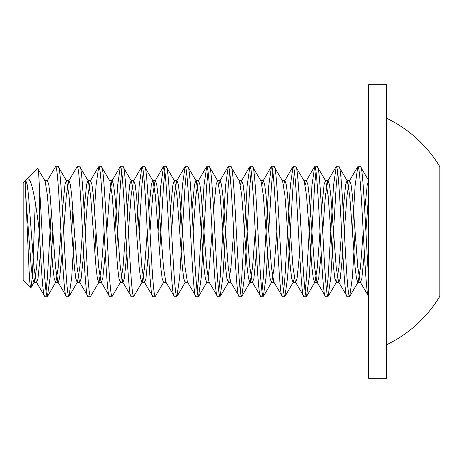<?xml version="1.0" encoding="UTF-8"?>
<svg xmlns="http://www.w3.org/2000/svg" width="463" height="463" viewBox="0 0 463 463"><rect width="100%" height="100%" fill="white"/><g stroke="black" fill="none" stroke-linecap="round" stroke-linejoin="round"><path stroke-width="0.69" d="M386.414 344.848A125.664 125.664 0 0 0 439.85 296.274L439.85 166.726A125.664 125.664 0 0 0 386.414 118.152M386.414 378.317L386.414 84.683L368.6 84.683L368.6 378.317L386.414 378.317M35.292 202.632L33.186 257.943L32.121 278.726L31.004 287.633L23.15 280.08L23.15 182.92L25.32 180.749L25.32 181.386M30.79 287.72C29.059 289.172 27.224 216.476 25.32 190.415L25.32 180.749L25.847 180.749L27.195 184.615L28.55 195.618L33.944 267.382L36.259 281.909L36.646 282.251L37.995 278.385L40.512 253.249M25.465 181.091L26.57 179.499L37.63 168.439C38.209 168.127 38.782 173.88 39.343 185.698C42.04 222.801 44.743 299.26 47.44 296.274L50.137 277.302L52.84 231.5M368.6 277.302C365.903 240.199 363.2 163.74 360.503 166.726L368.6 180.425M360.503 166.726L357.806 166.726C361.4 162.727 365.006 300.273 368.6 296.274L360.121 281.909L360.503 282.251L361.852 278.385L364.375 253.249M338.916 166.726L336.213 166.726C339.813 162.727 343.413 300.273 347.013 296.274L349.71 296.274C346.11 300.273 342.51 162.727 338.916 166.726L347.395 181.091L349.71 195.618L355.109 267.382L356.458 278.385L357.806 282.251L358.188 281.909L360.503 267.382L363.2 231.5M322.723 231.5L325.42 195.618L327.735 181.091L328.117 180.749L329.465 184.615L330.819 195.618L336.213 267.382L338.528 281.909L347.013 296.274M317.323 166.726L314.626 166.726C318.22 162.727 321.82 300.273 325.42 296.274L328.117 296.274C324.522 300.273 320.923 162.727 317.323 166.726L325.802 181.091L328.117 195.618L333.516 267.382L334.865 278.385L336.213 282.251L336.601 281.909L338.916 267.382L341.613 231.5M305.181 184.615L306.529 180.749L307.878 184.615L309.226 195.618L314.626 267.382L316.941 281.909L325.42 296.274M295.73 166.726L293.033 166.726C296.633 162.727 300.232 300.273 303.826 296.274L306.529 296.274C302.929 300.273 299.329 162.727 295.73 166.726L304.214 181.091L306.529 195.618L311.923 267.382L313.277 278.385L314.626 282.251L315.008 281.909L317.323 267.382L320.02 231.5M283.587 184.615L284.936 180.749L286.284 184.615L287.633 195.618L293.033 267.382L295.348 281.909L303.826 296.274M274.142 166.726L271.445 166.726C275.039 162.727 278.639 300.273 282.239 296.274L284.936 296.274C281.342 300.273 277.736 162.727 274.142 166.726L282.621 181.091L284.936 195.618L290.336 267.382L291.684 278.385L293.033 282.251L294.381 278.385M261.994 184.615L263.349 180.749L264.697 184.615L266.046 195.618L271.445 267.382L273.76 281.909L282.239 296.274M252.549 166.726L249.852 166.726C253.452 162.727 257.052 300.273 260.646 296.274L263.349 296.274C259.749 300.273 256.149 162.727 252.549 166.726L261.034 181.091L263.349 195.618L268.743 267.382L270.091 278.385L271.445 282.251L271.827 281.909L274.142 267.382L276.839 231.5M240.407 184.615L241.755 180.749L243.104 184.615L244.452 195.618L249.852 267.382L252.167 281.909L260.646 296.274M230.962 166.726L228.259 166.726C231.859 162.727 235.459 300.273 239.058 296.274L241.755 296.274C238.156 300.273 234.556 162.727 230.962 166.726L239.44 181.091L241.755 195.618L247.155 267.382L248.504 278.385L249.852 282.251L250.234 281.909L252.549 267.382L255.252 231.5M218.814 184.615L220.162 180.749L221.517 184.615L222.865 195.618L228.259 267.382L230.574 281.909L239.058 296.274M209.369 166.726L206.672 166.726C210.266 162.727 213.871 300.273 217.465 296.274L220.162 296.274C216.568 300.273 212.968 162.727 209.369 166.726L217.847 181.091L220.162 195.618L225.562 267.382L226.911 278.385L228.259 282.251L228.647 281.909L230.962 267.382L233.659 231.5M193.175 231.5L195.878 195.618L198.193 181.091L198.575 180.749L199.923 184.615L201.272 195.618L206.672 267.382L208.987 281.909L217.465 296.274M187.781 166.726L185.078 166.726C188.678 162.727 192.278 300.273 195.878 296.274L198.575 296.274C194.975 300.273 191.375 162.727 187.781 166.726L196.26 181.091L198.575 195.618L203.975 267.382L205.323 278.385L206.672 282.251L209.369 282.251M171.588 231.5L174.285 195.618L176.6 181.091L176.982 180.749L178.33 184.615L179.685 195.618L185.078 267.382L187.393 281.909L195.878 296.274M166.188 166.726L163.491 166.726C167.085 162.727 170.685 300.273 174.285 296.274L176.982 296.274C173.388 300.273 169.788 162.727 166.188 166.726L174.667 181.091L176.982 195.618L182.381 267.382L183.73 278.385L185.078 282.251L187.781 282.251L187.393 281.909M149.995 231.5L152.692 195.618L155.007 181.091L155.394 180.749L156.743 184.615L158.091 195.618L163.491 267.382L165.806 281.909L174.285 296.274M144.595 166.726L141.898 166.726C145.498 162.727 149.098 300.273 152.692 296.274L155.394 296.274C151.795 300.273 148.195 162.727 144.595 166.726L153.079 181.091L155.394 195.618L160.788 267.382L162.143 278.385L163.491 282.251L166.188 282.251L165.806 281.909M128.407 231.5L131.104 195.618L133.419 181.091L133.801 180.749L135.15 184.615L136.498 195.618L141.898 267.382L144.213 281.909L152.692 296.274M123.008 166.726L120.311 166.726C123.905 162.727 127.504 300.273 131.104 296.274L133.801 296.274C130.207 300.273 126.602 162.727 123.008 166.726L131.486 181.091L133.801 195.618L139.201 267.382L140.549 278.385L141.898 282.251L142.28 281.909L144.595 267.382L147.298 231.5M106.814 231.5L109.511 195.618L111.826 181.091L112.214 180.749L113.562 184.615L114.911 195.618L120.311 267.382L122.626 281.909L131.104 296.274M101.414 166.726L98.717 166.726C102.317 162.727 105.917 300.273 109.511 296.274L112.214 296.274C108.614 300.273 105.014 162.727 101.414 166.726L109.899 181.091L112.214 195.618L117.608 267.382L118.956 278.385L120.311 282.251L120.693 281.909L123.008 267.382L125.704 231.5M85.221 231.5L87.924 195.618L90.239 181.091L90.621 180.749L91.969 184.615L93.318 195.618L98.717 267.382L101.032 281.909L109.511 296.274M79.827 166.726L77.124 166.726C80.724 162.727 84.324 300.273 87.924 296.274L90.621 296.274C87.021 300.273 83.421 162.727 79.827 166.726L88.306 181.091L90.621 195.618L96.02 267.382L97.369 278.385L98.717 282.251L99.099 281.909L101.414 267.382L104.117 231.5M63.634 231.5L66.331 195.618L68.646 181.091L69.028 180.749L70.382 184.615L71.73 195.618L77.124 267.382L79.439 281.909L87.924 296.274M58.234 166.726L55.537 166.726C59.131 162.727 62.736 300.273 66.331 296.274L69.028 296.274C65.433 300.273 61.834 162.727 58.234 166.726L66.713 181.091L69.028 195.618L74.427 267.382L75.776 278.385L77.124 282.251L77.512 281.909L79.827 267.382L82.524 231.5M57.852 281.909L58.234 282.251L55.537 282.251L54.188 278.385L52.84 267.382L47.44 195.618L45.125 181.091L44.743 180.749L47.44 180.749L48.789 184.615L50.137 195.618L55.537 267.382L57.852 281.909L66.331 296.274M349.71 296.274L352.407 277.302L355.109 231.5M352.407 231.5L355.109 185.698L357.806 166.726M328.117 296.274L330.819 277.302L336.213 185.698L337.562 171.657M326.768 291.343L328.117 277.302L333.516 185.698L336.213 166.726M306.529 296.274L309.226 277.302L314.626 185.698L315.974 171.657M305.181 291.343L306.529 277.302L311.923 185.698L314.626 166.726M284.936 296.274L287.633 277.302L293.033 185.698L294.381 171.657M283.587 291.343L284.936 277.302L290.336 185.698L293.033 166.726M263.349 296.274L266.046 277.302L267.573 253.249M268.743 231.5L271.445 185.698L272.794 171.657M261.994 291.343L263.349 277.302L268.743 185.698L271.445 166.726M241.755 296.274L244.452 277.302L249.852 185.698L251.201 171.657M240.407 291.343L241.755 277.302L247.155 185.698L249.852 166.726M220.162 296.274L222.865 277.302L228.259 185.698L229.613 171.657M218.814 291.343L220.162 277.302L225.562 185.698L228.259 166.726M198.575 296.274L201.272 277.302L206.672 185.698L208.02 171.657M197.226 291.343L198.575 277.302L203.975 185.698L206.672 166.726M176.982 296.274L179.685 277.302L185.078 185.698L186.427 171.657M179.685 231.5L182.381 185.698L185.078 166.726M155.394 296.274L163.873 281.909M159.619 253.249L163.491 185.698L164.84 171.657M158.091 231.5L160.788 185.698L163.491 166.726M133.801 296.274L142.28 281.909M139.201 231.5L141.898 185.698L143.246 171.657M136.498 231.5L139.201 185.698L141.898 166.726M112.214 296.274L120.693 281.909M116.439 253.249L120.311 185.698L121.659 171.657M114.911 231.5L117.608 185.698L120.311 166.726M90.621 296.274L99.099 281.909M94.846 253.249L96.02 231.5M94.493 209.751L96.02 185.698L98.717 166.726M69.028 296.274L71.73 277.302L74.427 231.5M71.73 231.5L72.899 209.751M68.646 181.091L77.124 166.726M47.44 296.274L44.743 296.274C42.949 297.177 41.132 266.092 39.343 231.5L39.343 185.698M46.092 291.343L47.44 277.302L51.312 209.751M47.058 181.091L55.537 166.726M36.259 281.909L44.743 296.274M26.57 179.499C31.316 174.082 35.489 200.323 39.343 231.5L36.646 267.382L34.331 281.909L31.004 287.633M45.125 181.091L37.63 168.439M25.32 190.415L31.247 267.382L32.595 278.385L33.944 282.251L34.331 281.909M55.537 282.251L55.919 281.909L58.234 267.382L60.931 231.5M62.459 209.751L64.982 184.615L66.331 180.749L66.713 181.091M84.052 209.751L86.575 184.615L87.924 180.749L88.306 181.091M112.214 180.749L109.511 180.749L109.899 181.091M127.232 209.751L129.756 184.615L131.104 180.749L131.486 181.091M148.826 209.751L151.343 184.615L152.692 180.749L153.079 181.091M170.413 209.751L172.936 184.615L174.285 180.749L174.667 181.091M192.006 209.751L194.524 184.615L195.878 180.749L196.26 181.091M208.02 278.385L209.369 267.382L212.066 231.5M213.593 209.751L216.117 184.615L217.465 180.749L217.847 181.091M241.755 180.749L239.058 180.749L239.44 181.091M321.548 209.751L324.071 184.615L325.42 180.749L325.802 181.091M343.141 209.751L345.658 184.615L347.013 180.749L347.395 181.091M364.728 209.751L367.252 184.615L368.6 180.749M58.234 282.251L59.582 278.385L62.106 253.249M79.439 281.909L79.827 282.251L81.175 278.385L83.699 253.249M101.032 281.909L101.414 282.251L102.763 278.385L105.286 253.249M122.626 281.909L123.008 282.251L124.356 278.385L126.879 253.249M144.213 281.909L144.595 282.251L145.949 278.385L148.467 253.249M252.167 281.909L252.549 282.251L253.898 278.385L256.421 253.249M273.76 281.909L274.142 282.251L271.445 282.251M295.348 281.909L295.73 282.251L297.084 278.385L299.602 253.249M316.941 281.909L317.323 282.251L318.671 278.385L321.195 253.249M338.528 281.909L338.916 282.251L340.264 278.385L342.782 253.249M344.31 231.5L347.013 195.618L349.328 181.091L349.71 180.749L351.058 184.615L352.407 195.618L357.806 267.382L360.121 281.909M365.903 231.5L368.6 195.618M55.919 281.909L47.735 296.013M77.512 281.909L69.328 296.013M185.466 281.909L177.283 296.013M207.054 281.909L198.87 296.013M228.647 281.909L220.463 296.013M250.234 281.909L242.051 296.013M271.827 281.909L263.644 296.013M293.415 281.909L285.237 296.013M315.008 281.909L306.824 296.013M336.601 281.909L328.417 296.013M358.188 281.909L350.005 296.013M36.646 282.251L33.944 282.251M69.028 180.749L66.331 180.749M79.827 282.251L77.124 282.251M90.621 180.749L87.924 180.749M101.414 282.251L98.717 282.251M123.008 282.251L120.311 282.251M133.801 180.749L131.104 180.749M144.595 282.251L141.898 282.251M155.394 180.749L152.692 180.749M176.982 180.749L174.285 180.749M198.575 180.749L195.878 180.749M220.162 180.749L217.465 180.749M230.962 282.251L228.259 282.251M252.549 282.251L249.852 282.251M263.349 180.749L260.646 180.749M284.936 180.749L282.239 180.749M295.73 282.251L293.033 282.251M306.529 180.749L303.826 180.749M317.323 282.251L314.626 282.251M328.117 180.749L325.42 180.749M338.916 282.251L336.213 282.251M349.71 180.749L347.013 180.749M360.503 282.251L357.806 282.251M357.505 166.987L349.328 181.091M335.918 166.987L327.735 181.091M314.325 166.987L306.141 181.091M292.738 166.987L284.554 181.091M271.144 166.987L262.961 181.091M249.557 166.987L241.373 181.091M227.964 166.987L219.78 181.091M206.371 166.987L198.193 181.091M184.783 166.987L176.6 181.091M163.19 166.987L155.007 181.091M141.603 166.987L133.419 181.091M120.01 166.987L111.826 181.091M98.422 166.987L90.239 181.091"/></g></svg>
